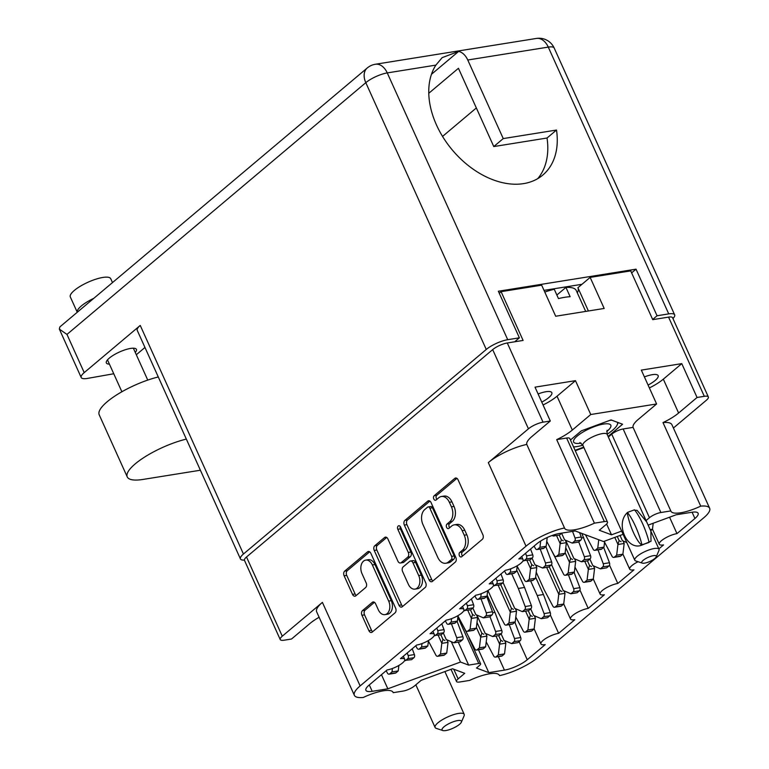 <?xml version="1.0" encoding="UTF-8"?>
<svg xmlns="http://www.w3.org/2000/svg" width="769" height="769" viewBox="0 0 769 769"><rect width="100%" height="100%" fill="white"/><g stroke="black" fill="none" stroke-linecap="round" stroke-linejoin="round"><path stroke-width="1.15" d="M541.78 402.11A16.495 4.576 155.7 0 0 551.834 392.661A16.495 4.576 155.7 0 0 545.98 391.719A16.495 4.576 155.7 0 0 538.098 393.959M648.084 385.067A16.495 4.576 155.7 0 0 658.139 375.618A16.495 4.576 155.7 0 0 652.285 374.676A16.495 4.576 155.7 0 0 644.403 376.916M319.125 617.257A27.665 7.671 155.7 0 0 309.955 623.476L291.518 639.02L284.251 640.183A11.352 3.143 155.7 0 1 280.224 639.539L244.465 560.341A11.352 3.143 -24.3 0 1 246.513 556.996L492.679 349.616A11.352 3.143 -24.3 0 1 507.29 342.974L523.103 340.436L501.09 291.672L541.664 285.174L555.689 316.232L604.174 308.456L590.15 277.398L630.734 270.89L652.746 319.654L668.559 317.116A11.352 3.143 -24.3 0 1 672.596 317.77L708.355 396.967A11.352 3.143 155.7 0 0 704.317 396.314L668.559 317.116M453.758 669.222L458.122 678.892L464.726 673.327L452.518 668.761L421.172 680.315L414.568 685.881A8.863 2.461 155.7 0 1 403.148 691.071L393.219 692.667A27.665 7.671 155.7 0 0 393.122 692.398A27.665 7.671 155.7 0 0 383.289 690.822A27.665 7.671 155.7 0 0 363.304 697.454A31.923 8.853 155.7 0 1 354.374 695.32A31.923 8.853 155.7 0 1 360.132 685.929L526.025 546.173L488.305 462.63L528.438 428.814L492.679 349.616M458.122 678.892A8.863 2.461 155.7 0 0 456.526 681.507A8.863 2.461 155.7 0 0 459.67 682.007L469.609 680.421A27.665 7.671 -24.3 0 1 489.593 673.788A27.665 7.671 -24.3 0 1 499.417 675.365A27.665 7.671 -24.3 0 1 499.523 675.624A31.923 8.853 155.7 0 0 537.992 657.418L703.895 517.662A31.923 8.853 155.7 0 0 709.652 508.271A31.923 8.853 155.7 0 0 700.722 506.137L662.993 422.585A27.665 7.671 155.7 0 0 678.614 413.02L697.06 397.477L704.317 396.314M384.971 614.633L387.566 614.21A9.315 6.258 -99.1 0 0 391.267 600.656L374.955 564.533A9.315 6.258 -99.1 0 0 368.303 559.697L365.708 560.111A9.315 6.258 -99.1 0 0 363.506 561.159A9.315 6.258 -99.1 0 0 362.007 573.674L366.169 582.892A3.48 2.336 -99.1 0 1 365.611 587.574L355.836 595.812A3.48 2.336 -99.1 0 1 355.009 596.196A3.48 2.336 -99.1 0 1 352.519 594.389L344.127 575.798A3.48 2.336 -99.1 0 1 344.685 571.117L367.534 551.873A3.48 2.336 -99.1 0 1 368.351 551.479A3.48 2.336 -99.1 0 1 370.841 553.286L395.622 608.164A3.48 2.336 -99.1 0 1 395.055 612.845L372.215 632.089A3.48 2.336 -99.1 0 1 371.389 632.474A3.48 2.336 -99.1 0 1 368.899 630.667L361.949 615.277A3.48 2.336 -99.1 0 1 362.507 610.596L372.283 602.358A3.48 2.336 -99.1 0 1 373.109 601.973A3.48 2.336 -99.1 0 1 375.599 603.78L378.319 609.798A9.315 6.258 -99.1 0 0 384.971 614.633A9.315 6.258 -99.1 0 0 388.672 601.07L372.369 564.946A9.315 6.258 -99.1 0 0 365.708 560.111M398.217 526.015A2.442 1.634 -99.1 0 0 397.823 529.293L408.291 552.459A3.48 2.336 -99.1 0 1 407.724 557.141L401.245 562.61A3.48 2.336 -99.1 0 1 400.418 562.995A3.48 2.336 -99.1 0 1 397.929 561.187L387.884 538.934A3.48 2.336 -99.1 0 0 385.394 537.127A3.48 2.336 -99.1 0 0 384.567 537.521L374.791 545.75A3.48 2.336 -99.1 0 0 374.234 550.431L399.005 605.309A3.48 2.336 -99.1 0 0 401.495 607.116A3.48 2.336 -99.1 0 0 402.322 606.722L425.17 587.478A3.48 2.336 -99.1 0 0 425.728 582.796L400.534 527.015A2.442 1.634 -99.1 0 0 398.794 525.746A2.442 1.634 -99.1 0 0 398.217 526.015M400.245 526.505A2.442 1.634 -99.1 0 0 400.418 528.88L397.823 529.293M354.374 695.32L316.645 611.778A31.923 8.853 -24.3 0 1 322.403 602.387L282.271 636.194A11.352 3.143 155.7 0 0 280.224 639.539M507.29 342.974L543.049 422.171L550.306 421.008L535.022 387.153L575.472 380.665L590.755 414.52L656.611 403.965L638.174 419.499A27.665 7.671 155.7 0 0 633.079 427.381L670.808 510.924A27.665 7.671 155.7 0 0 670.904 511.193A27.665 7.671 155.7 0 0 700.722 506.137M670.808 510.924L660.869 512.519A8.863 2.461 155.7 0 0 649.459 517.71L646.066 520.565M621.631 531.1L611.509 534.83L599.291 530.264L605.895 524.698A8.863 2.461 155.7 0 0 607.5 522.084A8.863 2.461 155.7 0 0 604.347 521.584L594.418 523.17A27.665 7.671 -24.3 0 1 564.6 528.226A27.665 7.671 -24.3 0 1 564.504 527.967A31.923 8.853 155.7 0 0 526.025 546.173M658.85 548.883L663.56 544.923A12.064 3.345 -24.3 0 1 659.273 544.231A12.064 3.345 -24.3 0 1 664.743 538.387A12.064 3.345 -24.3 0 1 676.97 533.619L694.926 518.498A17.735 4.922 -24.3 0 0 698.117 513.279A17.735 4.922 -24.3 0 0 691.821 512.269L676.182 514.769L648.113 525.121M579.922 590.044L588.208 608.394L604.386 594.773A12.064 3.345 -24.3 0 1 600.099 594.081A12.064 3.345 -24.3 0 1 605.559 588.237A12.064 3.345 -24.3 0 1 617.795 583.469L633.973 569.848A12.064 3.345 -24.3 0 1 629.686 569.156A12.064 3.345 -24.3 0 1 638.078 561.726M588.208 608.394A12.064 3.345 155.7 0 0 575.971 613.162A12.064 3.345 155.7 0 0 570.511 619.007A12.064 3.345 155.7 0 0 574.799 619.699L558.621 633.32A12.064 3.345 155.7 0 0 546.384 638.087A12.064 3.345 155.7 0 0 540.924 643.932A12.064 3.345 155.7 0 0 545.211 644.624L527.255 659.744A17.735 4.922 -24.3 0 1 504.435 670.126L488.796 672.635L476.482 668.03L479.654 665.348A5.316 1.471 155.7 0 0 480.615 663.791A5.316 1.471 155.7 0 0 478.731 663.484L468.648 665.098L460.487 662.042L387.836 688.813L372.196 691.321A17.735 4.922 -24.3 0 1 365.9 690.312A17.735 4.922 -24.3 0 1 369.101 685.092L387.047 669.972A12.064 3.345 -24.3 0 0 399.284 665.204A12.064 3.345 -24.3 0 0 404.744 659.36A12.064 3.345 -24.3 0 0 400.466 658.668L416.635 645.047A12.064 3.345 -24.3 0 0 428.871 640.279A12.064 3.345 -24.3 0 0 434.331 634.435A12.064 3.345 -24.3 0 0 430.054 633.743L446.222 620.122A12.064 3.345 155.7 0 0 458.459 615.354A12.064 3.345 155.7 0 0 463.918 609.509A12.064 3.345 155.7 0 0 459.641 608.817L475.809 595.196A12.064 3.345 155.7 0 0 488.046 590.429A12.064 3.345 155.7 0 0 493.506 584.584A12.064 3.345 155.7 0 0 489.228 583.892L505.396 570.271A12.064 3.345 155.7 0 0 517.633 565.503A12.064 3.345 155.7 0 0 523.093 559.659A12.064 3.345 155.7 0 0 518.815 558.967L536.762 543.846A17.735 4.922 -24.3 0 1 559.592 533.465L575.222 530.956L603.53 541.539L623.101 534.34M590.755 414.52L572.319 430.054A27.665 7.671 -24.3 0 1 556.689 439.628L594.418 523.17M604.347 521.584L566.628 438.032L556.689 439.628M566.628 438.032A8.863 2.461 -24.3 0 1 569.771 438.541L607.5 522.084M583.911 447.548L575.279 450.73M649.459 517.71L611.74 434.168L608.346 437.023M611.74 434.168A8.863 2.461 -24.3 0 1 623.15 428.977L660.869 512.519M633.079 427.381L623.15 428.977M608.087 436.446L622.582 424.238L611.019 419.912L581.354 430.842L570.444 440.031M575.097 450.317L583.729 447.135M697.06 397.477L681.776 363.631L641.327 370.11L656.611 403.965M708.355 396.967A11.352 3.143 155.7 0 1 706.307 400.303L673.413 428.016M662.993 422.585A31.923 8.853 -24.3 0 1 671.923 424.719L709.652 508.271M543.049 422.171A11.352 3.143 155.7 0 0 528.438 428.814M488.305 462.63A31.923 8.853 -24.3 0 1 526.775 444.424A27.665 7.671 -24.3 0 1 531.869 436.542L550.306 421.008M404.34 525.073L429.112 579.941A3.48 2.336 -99.1 0 0 431.601 581.749A3.48 2.336 -99.1 0 0 432.428 581.364L455.277 562.12A3.48 2.336 -99.1 0 0 455.834 557.438L431.053 502.561A3.48 2.336 -99.1 0 0 428.573 500.754A3.48 2.336 -99.1 0 0 427.747 501.148L404.898 520.392A3.48 2.336 -99.1 0 0 404.34 525.073L406.926 524.66L431.707 579.528A3.48 2.336 -99.1 0 0 432.86 580.999M462.448 550.181L459.785 552.421A2.442 1.634 -99.1 0 0 459.237 555.276A2.442 1.634 -99.1 0 0 461.131 556.967A2.442 1.634 -99.1 0 0 461.708 556.689L482.278 539.367A3.48 2.336 -99.1 0 0 482.845 534.686L458.064 479.808A3.48 2.336 -99.1 0 0 455.575 478.001A3.48 2.336 -99.1 0 0 454.758 478.395L434.177 495.726A2.442 1.634 -99.1 0 0 433.629 498.572A2.442 1.634 -99.1 0 0 435.533 500.263A2.442 1.634 -99.1 0 0 436.11 499.994L438.772 497.745A11.141 7.488 -99.1 0 1 441.416 496.505A11.141 7.488 -99.1 0 1 449.375 502.282L451.432 506.858A11.141 7.488 -99.1 0 1 449.644 521.834L446.981 524.074A2.442 1.634 -99.1 0 0 446.433 526.919A2.442 1.634 -99.1 0 0 448.337 528.611A2.442 1.634 -99.1 0 0 448.913 528.341L451.576 526.102A11.141 7.488 -99.1 0 1 454.21 524.852A11.141 7.488 -99.1 0 1 462.169 530.639L464.236 535.205A11.141 7.488 -99.1 0 1 462.448 550.181L465.043 549.768A11.141 7.488 -99.1 0 0 466.831 534.791L464.236 535.205M499.254 293.229L501.09 291.672M454.21 524.852L456.805 524.439A11.141 7.488 -99.1 0 1 464.764 530.216L466.831 534.791M441.416 496.505L444.001 496.082A11.141 7.488 -99.1 0 1 451.961 501.869L454.027 506.444A11.141 7.488 -99.1 0 1 452.239 521.411L449.577 523.66A2.442 1.634 -99.1 0 0 449.682 527.688M456.911 478.347L436.773 495.303A2.442 1.634 -99.1 0 0 436.879 499.341M465.043 549.768L462.38 552.007A2.442 1.634 -99.1 0 0 462.486 556.045M429.9 501.1L407.493 519.979A3.48 2.336 -99.1 0 0 406.926 524.66M451.22 559.64A2.442 1.634 -99.1 0 0 451.605 556.362L429.861 508.203A2.442 1.634 -99.1 0 0 428.122 506.934A2.442 1.634 -99.1 0 0 427.545 507.204L424.738 509.568A11.141 7.488 -99.1 0 0 422.94 524.545L437.811 557.467A11.141 7.488 -99.1 0 0 445.77 563.254A11.141 7.488 -99.1 0 0 448.414 562.004L451.22 559.64L453.806 559.226A2.442 1.634 -99.1 0 0 454.2 555.949L451.605 556.362M428.122 506.934L430.717 506.521A2.442 1.634 -99.1 0 1 432.457 507.78L454.2 555.949M445.77 563.254L448.365 562.841A11.141 7.488 -99.1 0 0 450.999 561.591L448.414 562.004M453.806 559.226L450.999 561.591M386.72 537.473L377.387 545.336A3.48 2.336 -99.1 0 0 376.82 550.018L401.601 604.895A3.48 2.336 -99.1 0 0 402.754 606.356M400.418 562.995L403.004 562.581A3.48 2.336 -99.1 0 0 403.831 562.187L410.319 556.727A3.48 2.336 -99.1 0 0 410.877 552.046L400.418 528.88M408.358 584.286A9.315 6.258 -99.1 0 0 415.01 589.112A9.315 6.258 -99.1 0 0 418.711 575.558L412.963 562.831A3.48 2.336 -99.1 0 0 410.483 561.024A3.48 2.336 -99.1 0 0 409.656 561.408L403.167 566.878A3.48 2.336 -99.1 0 0 402.61 571.55L408.358 584.286M415.01 589.112L417.605 588.698A9.315 6.258 -99.1 0 0 421.306 575.145L418.711 575.558M410.483 561.024L413.068 560.611A3.48 2.336 -99.1 0 1 415.558 562.408L421.306 575.145M374.445 602.31L365.102 610.182A3.48 2.336 -99.1 0 0 364.544 614.864L371.494 630.253A3.48 2.336 -99.1 0 0 372.648 631.724M369.687 551.825L347.28 570.704A3.48 2.336 -99.1 0 0 346.713 575.385L355.115 593.976A3.48 2.336 -99.1 0 0 356.268 595.446M551.248 289.221L551.584 289.951M578.038 288.019A46.996 13.035 -24.3 0 1 577.327 292.902M590.15 277.398L577.904 287.721L588.4 310.984M550.335 614.969L558.621 633.32M478.462 649.747L488.796 672.635M458.266 642.096L468.648 665.098M451.297 641.692L460.487 662.042M381.453 674.682L387.836 688.813M669.568 517.21L676.97 533.619M609.509 565.119L617.795 583.469M606.626 524.025L611.509 534.83M393.219 692.667L392.988 692.148M564.504 527.967L526.775 444.424M575.472 380.665L557.025 396.208A27.665 7.671 -24.3 0 1 543.068 404.975M649.372 387.932A27.665 7.671 155.7 0 0 663.33 379.165L678.614 413.02M681.776 363.631L663.33 379.165M499.292 675.115L499.523 675.624M404.705 660.379L411.598 659.667L413.924 657.706A2.48 1.673 -99.1 0 0 414.404 654.563L412.213 648.776M386.173 670.712L387.413 673.058A2.48 1.673 -99.1 0 0 389.095 674.163L395.324 673.163A2.48 1.673 -99.1 0 0 395.91 672.885L398.227 670.924L398.89 665.445M389.095 674.163A2.48 1.673 -99.1 0 0 389.681 673.884L392.007 671.923L392.421 668.482M405.378 660.667L407.695 658.706A2.48 1.673 -99.1 0 0 408.176 655.563L407.205 652.987M398.227 670.924L392.007 671.923M652.66 319.471L657.062 315.761L668.732 313.887L548.278 47.101L467.763 60.001L503.243 138.583L556.506 130.048A77.323 53.08 -130.1 0 1 542.827 175.044A77.323 53.08 -130.1 0 1 436.484 124.972A77.323 53.08 -130.1 0 1 435.879 65.115L442.165 57.646L458.622 51.417L431.476 74.285M144.966 347.463L136.305 354.749M113.754 373.753L87.128 378.473A16.668 4.624 155.7 0 1 81.206 377.521L59.348 329.113L66.97 334.419L84.215 372.619L140.237 325.431L243.446 554.016A16.668 4.624 155.7 0 0 240.437 558.919A16.668 4.624 155.7 0 0 244.398 560.092M158.289 376.983A44.333 12.294 155.7 0 0 107.199 401.735A44.333 12.294 155.7 0 0 99.201 414.789L127.25 476.905A44.333 12.294 155.7 0 0 143.005 479.433L200.392 470.224M186.338 439.099A44.333 12.294 155.7 0 0 135.248 463.851A44.333 12.294 155.7 0 0 127.25 476.905M93.808 298.324A22.166 6.152 -24.3 0 0 81.341 305.966A22.166 6.152 -24.3 0 0 77.256 312.262L70.325 296.959A22.166 6.152 -24.3 0 1 74.324 290.432A22.166 6.152 -24.3 0 1 95.827 279.205A22.166 6.152 -24.3 0 1 110.736 278.714L112.485 282.588M109.409 364.131A16.495 4.576 -24.3 0 1 106.353 362.949A16.495 4.576 -24.3 0 1 109.323 358.094A16.495 4.576 -24.3 0 1 125.318 349.741A16.495 4.576 -24.3 0 1 136.411 349.376A16.495 4.576 -24.3 0 1 135.277 352.452M435.879 65.115L387.259 72.911L507.723 339.696L519.392 337.822L498.35 291.24L636.03 269.169L657.062 315.761M503.243 138.583L493.775 146.562L458.439 68.287L428.766 93.289M581.97 284.299L544.019 290.374M493.775 146.562L547.038 138.016A77.323 53.08 -130.1 0 1 537.752 178.629M442.55 136.421L476.347 107.948M467.763 60.001A16.668 11.208 -99.1 0 0 458.622 51.417M672.942 318.549A16.668 4.624 155.7 0 0 674.653 314.838A16.668 4.624 155.7 0 0 668.732 313.887M507.723 339.696A16.668 4.624 155.7 0 0 486.268 349.462L243.446 554.016M514.692 341.782L519.392 337.822M631.628 272.88L636.03 269.169M240.437 558.919L137.228 330.334A16.668 4.624 -24.3 0 1 140.237 325.431M84.215 372.619A16.668 4.624 155.7 0 0 81.206 377.521M486.268 349.462L365.804 82.677A16.668 4.624 155.7 0 1 387.259 72.911A16.668 11.208 -99.1 0 0 375.349 64.26A16.668 16.668 0 0 0 367.255 67.97L59.847 326.931L59.348 329.113M556.506 130.048L547.038 138.016M650.68 530.773L652.477 529.264L653.189 523.247M652.477 529.264L650.161 529.63M585.459 534.782L593.159 549.258A2.48 1.673 -99.1 0 0 594.841 550.354L601.06 549.364A2.48 1.673 -99.1 0 0 601.656 549.085L603.973 547.124L604.694 541.116M594.841 550.354A2.48 1.673 -99.1 0 0 595.427 550.085L597.753 548.124L598.753 539.761M603.973 547.124L597.753 548.124M565.657 540.28L573.885 558.515A7.805 5.248 -99.1 0 0 573.962 558.544L581.527 561.783L587.756 560.793L590.073 558.832A2.48 1.673 -99.1 0 0 590.554 555.689L581.825 533.426M574.578 558.813L575.673 561.255A7.805 5.248 -99.1 0 1 575.664 561.351L569.445 562.35A7.805 5.248 -99.1 0 0 569.454 562.254L570.617 558.429L572.578 559.524M551.219 549.768L563.571 574.183A2.48 1.673 -99.1 0 0 565.253 575.279L571.473 574.289A2.48 1.673 -99.1 0 0 572.059 574.01L574.385 572.049L575.664 561.351M565.253 575.279A2.48 1.673 -99.1 0 0 565.84 575.01L568.166 573.049L569.445 562.35M565.157 552.728L569.454 562.254M581.527 561.783L583.854 559.832A2.48 1.673 -99.1 0 0 584.334 556.689L578.73 541.866M574.549 558.794L575.673 561.255M574.385 572.049L568.166 573.049M583.719 537.608L581.47 537.973M565.763 547.691L570.617 558.429M503.041 582.508L514.711 608.366A7.805 5.248 -99.1 0 0 514.778 608.394L522.353 611.634L528.582 610.644L530.898 608.683A2.48 1.673 -99.1 0 0 531.379 605.539L524.545 587.458L516.71 570.127M515.403 608.664L516.499 611.105A7.805 5.248 -99.1 0 1 516.489 611.201L510.27 612.201A7.805 5.248 -99.1 0 0 510.28 612.105L511.433 608.279L513.404 609.375M487.931 590.505L495.64 607.568L504.397 624.034A2.48 1.673 -99.1 0 0 506.079 625.13L512.298 624.14A2.48 1.673 -99.1 0 0 512.885 623.861L515.211 621.9L516.489 611.201M506.079 625.13A2.48 1.673 -99.1 0 0 506.665 624.861L508.991 622.9L510.27 612.201M498.149 585.247L510.28 612.105M522.353 611.634L524.679 609.682A2.48 1.673 -99.1 0 0 525.16 606.539L518.316 588.458L511.693 573.78M515.365 608.644L516.499 611.105M515.211 621.9L508.991 622.9M524.545 587.458L518.316 588.458M500.734 584.575L511.433 608.279M476.895 615.056L485.124 633.291A7.805 5.248 -99.1 0 0 485.191 633.32L492.766 636.559L498.994 635.569L501.311 633.608A2.48 1.673 -99.1 0 0 501.792 630.465L494.957 612.384L487.123 595.052M485.816 633.589L486.912 636.03A7.805 5.248 -99.1 0 1 486.902 636.126L480.683 637.126A7.805 5.248 -99.1 0 0 480.692 637.03L481.846 633.204L483.816 634.3M462.457 624.543L474.809 648.959A2.48 1.673 -99.1 0 0 476.492 650.055L482.711 649.065A2.48 1.673 -99.1 0 0 483.297 648.786L485.624 646.825L486.902 636.126M476.492 650.055A2.48 1.673 -99.1 0 0 477.078 649.786L479.404 647.825L480.683 637.126M476.396 627.504L480.692 637.03M492.766 636.559L495.092 634.608A2.48 1.673 -99.1 0 0 495.572 631.464L489.968 616.642M485.777 633.569L486.912 636.03M485.624 646.825L479.404 647.825M494.957 612.384L492.708 612.749M477.001 622.467L481.846 633.204M623.073 540.943L624.178 543.385A7.805 5.248 -99.1 0 1 624.168 543.491L617.94 544.481A7.805 5.248 -99.1 0 0 617.959 544.385L619.112 540.569L621.083 541.664M604.559 542.203L612.066 556.314A2.48 1.673 -99.1 0 0 613.749 557.419L619.977 556.42A2.48 1.673 -99.1 0 0 620.564 556.141L622.89 554.189L624.168 543.491M613.749 557.419A2.48 1.673 -99.1 0 0 614.344 557.141L616.661 555.18L617.94 544.481M614.796 537.396L617.959 544.385M620.045 535.464L622.39 540.655A7.805 5.248 -99.1 0 0 622.457 540.684L626.802 542.539M623.044 540.934L624.178 543.385M622.89 554.189L616.661 555.18M617.267 536.483L619.112 540.569M589.842 559.034L592.803 565.58A7.805 5.248 -99.1 0 0 592.87 565.609L600.445 568.849L606.664 567.849L608.99 565.897A2.48 1.673 -99.1 0 0 609.471 562.754L603.655 547.393M593.485 565.869L594.591 568.31A7.805 5.248 -99.1 0 1 594.581 568.416L588.352 569.406A7.805 5.248 -99.1 0 0 588.362 569.31L589.525 565.494L591.496 566.59M574.972 567.128L582.479 581.239A2.48 1.673 -99.1 0 0 584.161 582.344L590.39 581.345A2.48 1.673 -99.1 0 0 590.976 581.066L593.303 579.115L594.581 568.416M584.161 582.344A2.48 1.673 -99.1 0 0 584.757 582.066L587.074 580.105L588.352 569.406M584.738 561.274L588.362 569.31M600.445 568.849L602.771 566.888A2.48 1.673 -99.1 0 0 603.242 563.744L597.994 549.854M593.457 565.859L594.591 568.31M593.303 579.115L587.074 580.105M587.429 560.841L589.525 565.494M551.536 564.648L563.216 590.505A7.805 5.248 -99.1 0 0 563.283 590.534L570.858 593.774L577.077 592.774L579.403 590.823A2.48 1.673 -99.1 0 0 579.884 587.679L574.068 572.319M563.898 590.794L565.004 593.235A7.805 5.248 -99.1 0 1 564.994 593.341L558.765 594.331A7.805 5.248 -99.1 0 0 558.775 594.235L559.938 590.419L561.908 591.515M536.224 572.184L544.135 589.698L552.892 606.164A2.48 1.673 -99.1 0 0 554.574 607.27L560.803 606.27A2.48 1.673 -99.1 0 0 561.389 605.991L563.706 604.04L564.994 593.341M554.574 607.27A2.48 1.673 -99.1 0 0 555.17 606.991L557.487 605.03L558.765 594.331M546.653 567.378L558.775 594.235M570.858 593.774L573.174 591.813A2.48 1.673 -99.1 0 0 573.655 588.669L568.406 574.779M563.869 590.784L565.004 593.235M563.706 604.04L557.487 605.03M549.229 566.715L559.938 590.419M530.668 608.885L533.628 615.431A7.805 5.248 -99.1 0 0 533.696 615.46L541.27 618.699L547.49 617.699L549.816 615.748A2.48 1.673 -99.1 0 0 550.296 612.605L543.452 594.524L535.628 577.183M534.311 615.719L535.416 618.161A7.805 5.248 -99.1 0 1 535.407 618.266L529.178 619.256A7.805 5.248 -99.1 0 0 529.187 619.16L530.35 615.344L532.311 616.44M515.797 616.978L523.304 631.089A2.48 1.673 -99.1 0 0 524.987 632.195L531.216 631.195A2.48 1.673 -99.1 0 0 531.802 630.916L534.119 628.965L535.407 618.266M524.987 632.195A2.48 1.673 -99.1 0 0 525.573 631.916L527.899 629.955L529.178 619.256M525.563 611.124L529.187 619.16M541.27 618.699L543.587 616.738A2.48 1.673 -99.1 0 0 544.067 613.595L537.233 595.514L530.6 580.835M534.282 615.709L535.416 618.161M534.119 628.965L527.899 629.955M543.452 594.524L537.233 595.514M528.245 610.692L530.35 615.344M501.08 633.81L504.031 640.356A7.805 5.248 -99.1 0 0 504.108 640.385L511.683 643.624L517.902 642.624L520.229 640.673A2.48 1.673 -99.1 0 0 520.709 637.53L514.894 622.169M505.829 643.086L504.695 640.635L505.829 643.086A7.805 5.248 -99.1 0 1 505.81 643.192L499.59 644.182A7.805 5.248 -99.1 0 0 499.6 644.086L500.763 640.269L502.724 641.365M486.21 641.904L493.717 656.015A2.48 1.673 -99.1 0 0 495.399 657.12L501.628 656.12A2.48 1.673 -99.1 0 0 502.215 655.842L504.531 653.89L505.81 643.192M495.399 657.12A2.48 1.673 -99.1 0 0 495.986 656.841L498.312 654.88L499.59 644.182M495.976 636.05L499.6 644.086M511.683 643.624L514 641.663A2.48 1.673 -99.1 0 0 514.48 638.52L509.232 624.63M504.531 653.89L498.312 654.88M498.658 635.617L500.763 640.269M434.293 635.454L441.185 634.742L443.511 632.781A2.48 1.673 -99.1 0 0 443.992 629.638L441.8 623.851M415.76 645.787L417 648.132A2.48 1.673 -99.1 0 0 418.682 649.238L424.911 648.238A2.48 1.673 -99.1 0 0 425.497 647.959L427.814 645.998L428.477 640.519M418.682 649.238A2.48 1.673 -99.1 0 0 419.278 648.959L421.595 646.998L422.008 643.557M434.966 635.742L437.292 633.781A2.48 1.673 -99.1 0 0 437.763 630.638L436.792 628.062M427.814 645.998L421.595 646.998M463.88 610.528L470.772 609.817L473.098 607.856A2.48 1.673 -99.1 0 0 473.579 604.713L471.387 598.926M445.347 620.862L446.587 623.207A2.48 1.673 -99.1 0 0 448.269 624.313L454.498 623.313A2.48 1.673 -99.1 0 0 455.085 623.034L457.411 621.073L458.064 615.594M448.269 624.313A2.48 1.673 -99.1 0 0 448.865 624.034L451.182 622.073L451.595 618.632M464.553 610.817L466.879 608.856A2.48 1.673 -99.1 0 0 467.35 605.712L466.379 603.136M457.411 621.073L451.182 622.073M493.467 585.603L500.359 584.892L502.686 582.931A2.48 1.673 -99.1 0 0 503.166 579.788L500.975 574.001M474.934 595.937L476.174 598.282A2.48 1.673 -99.1 0 0 477.857 599.387L484.086 598.388A2.48 1.673 -99.1 0 0 484.672 598.109L486.998 596.148L487.652 590.669M477.857 599.387A2.48 1.673 -99.1 0 0 478.453 599.109L480.769 597.148L481.183 593.706M494.14 585.891L496.466 583.931A2.48 1.673 -99.1 0 0 496.947 580.787L495.967 578.211M486.998 596.148L480.769 597.148M523.055 560.678L529.947 559.967L532.273 558.006A2.48 1.673 -99.1 0 0 532.754 554.862L530.562 549.076M504.522 571.011L505.762 573.357A2.48 1.673 -99.1 0 0 507.444 574.462L513.673 573.463A2.48 1.673 -99.1 0 0 514.259 573.184L516.585 571.223L517.239 565.744M507.444 574.462A2.48 1.673 -99.1 0 0 508.04 574.183L510.356 572.223L510.77 568.781M523.727 560.966L526.054 559.005A2.48 1.673 -99.1 0 0 526.534 555.862L525.554 553.286M516.585 571.223L510.356 572.223M443.28 632.983L446.231 639.529A7.805 5.248 -99.1 0 0 446.299 639.558L453.873 642.797L460.102 641.798L462.419 639.846A2.48 1.673 -99.1 0 0 462.9 636.703L457.094 621.342M446.924 639.818L448.019 642.259A7.805 5.248 -99.1 0 1 448.01 642.365L441.791 643.355A7.805 5.248 -99.1 0 0 441.8 643.259L442.954 639.443L444.924 640.539M428.41 641.077L435.917 655.188A2.48 1.673 -99.1 0 0 437.599 656.293L443.819 655.294A2.48 1.673 -99.1 0 0 444.405 655.015L446.731 653.064L448.01 642.365M437.599 656.293A2.48 1.673 -99.1 0 0 438.186 656.015L440.512 654.063L441.791 643.355M438.167 635.223L441.8 643.259M453.873 642.797L456.2 640.837A2.48 1.673 -99.1 0 0 456.68 637.693L451.422 623.803M446.885 639.808L448.019 642.259M446.731 653.064L440.512 654.063M440.858 634.79L442.954 639.443M472.868 608.058L475.819 614.604A7.805 5.248 -99.1 0 0 475.886 614.633L483.461 617.872L489.69 616.873L492.006 614.921A2.48 1.673 -99.1 0 0 492.487 611.778L486.681 596.417M476.511 614.892L477.607 617.334A7.805 5.248 -99.1 0 1 477.597 617.44L471.378 618.43A7.805 5.248 -99.1 0 0 471.387 618.334L472.541 614.518L474.511 615.613M457.997 616.152L465.505 630.263A2.48 1.673 -99.1 0 0 467.187 631.368L473.406 630.369A2.48 1.673 -99.1 0 0 473.992 630.09L476.319 628.138L477.597 617.44M467.187 631.368A2.48 1.673 -99.1 0 0 467.773 631.089L470.099 629.138L471.378 618.43M467.763 610.298L471.387 618.334M483.461 617.872L485.787 615.911A2.48 1.673 -99.1 0 0 486.268 612.768L481.01 598.878M476.472 614.883L477.607 617.334M476.319 628.138L470.099 629.138M470.445 609.865L472.541 614.518M532.042 558.207L534.993 564.754A7.805 5.248 -99.1 0 0 535.07 564.782L542.645 568.022L548.864 567.022L551.181 565.071A2.48 1.673 -99.1 0 0 551.661 561.928L545.855 546.567M535.685 565.042L536.781 567.484A7.805 5.248 -99.1 0 1 536.772 567.589L530.552 568.579A7.805 5.248 -99.1 0 0 530.562 568.483L531.725 564.667L533.686 565.763M517.172 566.301L524.679 580.412A2.48 1.673 -99.1 0 0 526.361 581.518L532.581 580.518A2.48 1.673 -99.1 0 0 533.177 580.239L535.493 578.288L536.772 567.589M526.361 581.518A2.48 1.673 -99.1 0 0 526.948 581.239L529.274 579.288L530.552 568.579M526.938 560.447L530.562 568.483M542.645 568.022L544.961 566.061A2.48 1.673 -99.1 0 0 545.442 562.918L540.184 549.028M535.657 565.032L536.781 567.484M535.493 578.288L529.274 579.288M529.62 560.015L531.725 564.667M561.63 533.282L564.581 539.828A7.805 5.248 -99.1 0 0 564.657 539.857L572.232 543.097L578.451 542.097L580.778 540.146A2.48 1.673 -99.1 0 0 581.249 537.002L579.586 532.59M566.378 542.558L565.244 540.107L566.378 542.558A7.805 5.248 -99.1 0 1 566.359 542.664L560.14 543.654A7.805 5.248 -99.1 0 0 560.149 543.558L561.312 539.742L563.273 540.838M546.759 541.376L554.266 555.487A2.48 1.673 -99.1 0 0 555.949 556.593L562.168 555.593A2.48 1.673 -99.1 0 0 562.764 555.314L565.08 553.363L566.359 542.664M555.949 556.593A2.48 1.673 -99.1 0 0 556.535 556.314L558.861 554.362L560.14 543.654M556.525 535.522L560.149 543.558M572.232 543.097L574.549 541.136A2.48 1.673 -99.1 0 0 575.029 537.992L572.53 531.389M565.08 553.363L558.861 554.362M559.207 535.089L561.312 539.742M552.084 535.512L553.315 536.041L559.534 535.041L561.841 533.1M534.109 546.086L535.349 548.432A2.48 1.673 -99.1 0 0 537.041 549.537L543.26 548.537A2.48 1.673 -99.1 0 0 543.846 548.259L546.173 546.298L547.22 537.512M537.041 549.537A2.48 1.673 -99.1 0 0 537.627 549.258L539.944 547.297L540.694 541.02M553.315 536.041L555.141 534.503M546.173 546.298L539.944 547.297M585.69 311.416L576.25 290.519A44.333 12.294 155.7 0 0 565.926 287.395L570.137 296.709A44.333 12.294 155.7 0 0 564.706 297.305A44.333 12.294 155.7 0 0 558.467 298.583L554.257 289.259A44.333 12.294 155.7 0 0 544.769 292.037M565.926 287.395L556.862 295.027M656.236 556.833L658.946 550.469A13.304 3.691 155.7 0 0 659.023 549.268A13.304 3.691 155.7 0 0 654.304 548.508A13.304 3.691 155.7 0 0 640.808 553.757A13.304 3.691 155.7 0 0 634.781 560.207A13.304 3.691 155.7 0 0 635.732 560.947L642.307 563.119A7.978 2.211 155.7 0 0 644.566 563.139A7.978 2.211 155.7 0 0 656.236 556.833A7.978 2.211 155.7 0 0 653.448 555.66A7.978 2.211 155.7 0 0 644.46 559.371A7.978 2.211 155.7 0 0 642.307 563.119M634.377 510.135L637.078 510.356L646.681 521.92L650.872 531.196L651.026 541.251L641.875 545.106C627.302 551.315 614.96 523.92 627.273 512.75L627.379 512.442A28.549 6.825 69.8 0 1 641.98 544.798L641.875 545.106A21.993 5.258 69.8 0 1 627.273 512.75M573.568 446.943A27.665 7.671 155.7 0 0 576.827 446.578A27.665 7.671 155.7 0 0 582.854 445.213M641.98 544.798L648.988 542.481M649.094 542.174A28.549 6.825 -110.2 0 0 634.483 509.818L627.379 512.442M607.106 434.274A27.665 7.671 155.7 0 0 612.441 430.371A27.665 7.671 155.7 0 0 617.267 424.728A27.665 7.671 155.7 0 0 617.469 422.325M611.932 420.249A27.665 7.671 155.7 0 0 609.779 420.364M461.39 722.149L464.101 715.785A15.957 4.422 155.7 0 0 464.197 714.334A15.957 4.422 155.7 0 0 458.526 713.43A15.957 4.422 155.7 0 0 442.338 719.736A15.957 4.422 155.7 0 0 435.1 727.474A15.957 4.422 155.7 0 0 436.254 728.358L442.819 730.531A10.641 2.951 155.7 0 0 445.837 730.55A10.641 2.951 155.7 0 0 461.39 722.149A10.641 2.951 155.7 0 0 457.67 720.582A10.641 2.951 155.7 0 0 445.693 725.532A10.641 2.951 155.7 0 0 442.819 730.531M374.955 564.533L372.369 564.946M246.513 556.996L282.271 636.194M322.403 602.387L360.132 685.929M464.764 530.216L462.169 530.639M449.577 523.66L446.981 524.074M452.239 521.411L449.644 521.834M454.027 506.444L451.432 506.858M451.961 501.869L449.375 502.282M436.773 495.303L434.177 495.726M456.488 478.116L454.758 478.395M462.38 552.007L459.785 552.421M431.707 579.528L429.112 579.941M407.493 519.979L404.898 520.392M429.477 500.869L427.747 501.148M432.457 507.78L429.861 508.203M401.601 604.895L399.005 605.309M376.82 550.018L374.234 550.431M377.387 545.336L374.791 545.75M386.298 537.243L384.567 537.521M403.831 562.187L401.245 562.61M410.319 556.727L407.724 557.141M410.877 552.046L408.291 552.459M415.558 562.408L412.963 562.831M365.102 610.182L362.507 610.596M374.013 602.079L372.283 602.358M391.267 600.656L388.672 601.07M355.115 593.976L352.519 594.389M346.713 575.385L344.127 575.798M347.28 570.704L344.685 571.117M369.264 551.594L367.534 551.873M371.494 630.253L368.899 630.667M364.544 614.864L361.949 615.277M519.085 641.634L527.255 659.744M504.435 670.126L498.341 656.649M478.731 663.484L457.863 617.267M369.303 684.919L372.196 691.321M694.926 518.498L692.09 512.221M557.025 396.208L572.319 430.054M395.91 672.885L389.681 673.884M414.404 654.563L408.176 655.563M413.924 657.706L407.695 658.706M674.653 314.838L554.199 48.053A16.668 4.624 -24.3 0 0 548.278 47.101A16.668 11.208 -99.1 0 0 536.368 38.45L375.349 64.26M367.255 67.97A16.668 11.439 49.9 0 0 365.804 82.677L66.97 334.419M601.656 549.085L595.427 550.085M572.059 574.01L565.84 575.01M590.554 555.689L584.334 556.689M590.073 558.832L583.854 559.832M512.885 623.861L506.665 624.861M531.379 605.539L525.16 606.539M530.898 608.683L524.679 609.682M483.297 648.786L477.078 649.786M501.792 630.465L495.572 631.464M501.311 633.608L495.092 634.608M620.564 556.141L614.344 557.141M590.976 581.066L584.757 582.066M609.471 562.754L603.242 563.744M608.99 565.897L602.771 566.888M561.389 605.991L555.17 606.991M579.884 587.679L573.655 588.669M579.403 590.823L573.174 591.813M531.802 630.916L525.573 631.916M550.296 612.605L544.067 613.595M549.816 615.748L543.587 616.738M502.215 655.842L495.986 656.841M520.709 637.53L514.48 638.52M520.229 640.673L514 641.663M425.497 647.959L419.278 648.959M443.992 629.638L437.763 630.638M443.511 632.781L437.292 633.781M455.085 623.034L448.865 624.034M473.579 604.713L467.35 605.712M473.098 607.856L466.879 608.856M484.672 598.109L478.453 599.109M503.166 579.788L496.947 580.787M502.686 582.931L496.466 583.931M514.259 573.184L508.04 574.183M532.754 554.862L526.534 555.862M532.273 558.006L526.054 559.005M444.405 655.015L438.186 656.015M462.9 636.703L456.68 637.693M462.419 639.846L456.2 640.837M473.992 630.09L467.773 631.089M492.487 611.778L486.268 612.768M492.006 614.921L485.787 615.911M533.177 580.239L526.948 581.239M551.661 561.928L545.442 562.918M551.181 565.071L544.961 566.061M562.764 555.314L556.535 556.314M581.249 537.002L575.029 537.992M580.778 540.146L574.549 541.136M543.846 548.259L537.627 549.258M606.683 431.582A20.398 5.652 155.7 0 0 603.559 424.055A20.398 5.652 155.7 0 0 577.308 436.004A20.398 5.652 155.7 0 0 580.874 443.165A20.398 5.652 155.7 0 0 581.114 443.127M607.058 430.294L607.135 434.35A13.304 3.691 155.7 0 0 602.415 433.591A13.304 3.691 155.7 0 0 588.919 438.849A13.304 3.691 155.7 0 0 582.892 445.299L634.781 560.207M563.715 603.963L570.511 619.007M534.128 628.888L540.924 643.932M403.341 656.245L404.744 659.36M432.928 631.32L434.331 634.435M462.515 606.395L463.918 609.509M492.102 581.47L493.506 584.584M521.69 556.545L523.093 559.659M652.487 529.187L659.273 544.231M622.9 554.113L629.686 569.156M593.303 579.038L600.099 594.081M451.019 669.318L456.526 681.507M468.955 637.962L480.615 663.791M121.886 391.767L107.497 359.882M147.754 380.088L133.354 348.203M554.199 48.053A16.668 16.668 0 0 0 536.368 38.45M617.267 424.728L618.18 422.585M607.135 434.35L646.681 521.92M650.872 531.196L659.023 549.268M582.892 445.299L579.903 442.55M444.886 671.577L464.197 714.334M415.837 684.804L435.1 727.474"/></g></svg>
